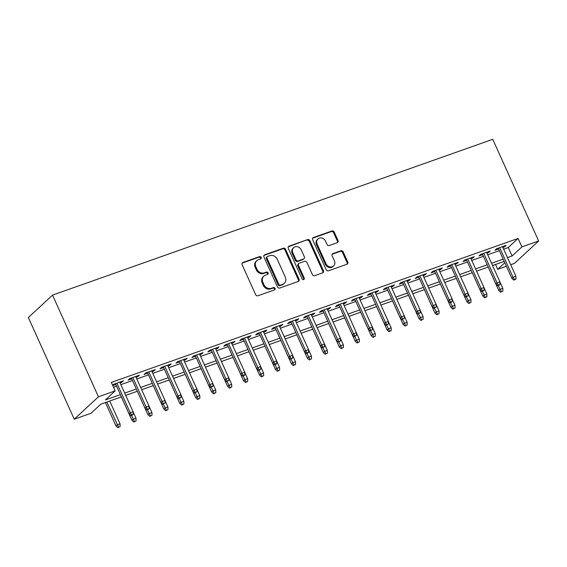 <?xml version="1.0" encoding="UTF-8"?>
<svg xmlns="http://www.w3.org/2000/svg" width="567" height="567" viewBox="0 0 567 567"><rect width="100%" height="100%" fill="white"/><g stroke="black" fill="none" stroke-linecap="round" stroke-linejoin="round"><path stroke-width="0.85" d="M261.181 257.383A1.297 1.141 47.2 0 0 259.558 256.603L242.924 262.493A1.85 1.63 47.2 0 0 242.109 264.711L255.625 294.649A1.85 1.63 47.2 0 0 257.942 295.754L274.577 289.865A1.297 1.141 47.2 0 0 273.528 287.54L271.373 288.298A5.925 5.223 47.2 0 1 263.96 284.754L262.833 282.26A5.925 5.223 47.2 0 1 263.818 276.136A5.925 5.223 47.2 0 1 265.441 275.165L267.596 274.4A1.297 1.141 47.2 0 0 266.54 272.075L264.392 272.833A5.925 5.223 47.2 0 1 256.979 269.282L255.852 266.788A5.925 5.223 47.2 0 1 256.837 260.671A5.925 5.223 47.2 0 1 258.46 259.693L260.607 258.935A1.297 1.141 47.2 0 0 261.181 257.383M260.565 258.949A1.297 1.141 47.2 0 0 258.906 257.212L242.272 263.095A1.85 1.63 47.2 0 0 242.137 263.152M274.534 289.886A1.297 1.141 47.2 0 0 272.876 288.142L270.721 288.908L271.373 288.298M267.553 274.414A1.297 1.141 47.2 0 0 265.888 272.677L263.733 273.436L264.392 272.833M337.223 242.711A1.85 1.63 47.2 0 0 338.038 240.5L334.239 232.094A1.85 1.63 47.2 0 0 331.929 230.989L313.452 237.53A1.85 1.63 47.2 0 0 312.637 239.742L326.153 269.679A1.85 1.63 47.2 0 0 328.47 270.792L346.947 264.25A1.85 1.63 47.2 0 0 347.762 262.032L343.177 251.89A1.85 1.63 47.2 0 0 340.859 250.784L332.957 253.577A1.85 1.63 47.2 0 0 332.142 255.795L334.417 260.827A4.954 4.366 47.2 0 1 333.587 265.944A4.954 4.366 47.2 0 1 326.039 263.79L317.137 244.086A4.954 4.366 47.2 0 1 317.959 238.969A4.954 4.366 47.2 0 1 325.515 241.117L326.996 244.405A1.85 1.63 47.2 0 0 329.314 245.511L337.223 242.711M503.659 249.147L508.273 247.517L518.075 238.431L521.902 246.907L538.65 240.975L492.744 139.312L52.54 295.123L28.35 317.534L74.256 419.197L91.004 413.272L100.806 404.186L121.409 396.9M518.075 238.431L111.366 382.392L115.193 390.869L98.445 396.794L52.54 295.123M285.555 249.331A1.85 1.63 47.2 0 0 283.238 248.226L264.761 254.76A1.85 1.63 47.2 0 0 263.953 256.979L277.469 286.916A1.85 1.63 47.2 0 0 279.786 288.029L298.256 281.487A1.85 1.63 47.2 0 0 299.071 279.269L285.555 249.331L284.903 249.934A1.85 1.63 47.2 0 0 282.586 248.828L264.109 255.37A1.85 1.63 47.2 0 0 263.981 255.419M289.106 246.142L307.583 239.607A1.85 1.63 47.2 0 1 309.901 240.713L323.417 270.65A1.85 1.63 47.2 0 1 322.602 272.869L314.692 275.668A1.85 1.63 47.2 0 1 312.382 274.556L306.896 262.415A1.85 1.63 47.2 0 0 304.578 261.309L299.333 263.166A1.85 1.63 47.2 0 0 298.518 265.384L304.231 278.021A1.297 1.141 47.2 0 1 302.034 278.801L288.291 248.36A1.85 1.63 47.2 0 1 289.106 246.142L288.454 246.751L307.583 239.607M120.105 382.945L121.742 382.371L123.372 380.854L113.804 384.242L112.677 385.291M136.059 377.303L137.689 376.722L139.326 375.212L129.751 378.6L128.121 380.11L131.75 378.827M152.006 371.654L153.636 371.08L155.273 369.564L145.705 372.951L144.068 374.468L147.696 373.178M167.96 366.013L169.59 365.432L171.22 363.922L161.652 367.31L160.014 368.819L163.643 367.536M183.906 360.364L185.537 359.79L187.174 358.273L177.599 361.661L175.968 363.178L179.597 361.888M199.853 354.722L201.483 354.141L203.121 352.631L193.553 356.012L191.915 357.529L195.544 356.246M215.807 349.074L217.437 348.499L219.068 346.983L209.499 350.371L207.869 351.887L211.498 350.597M231.754 343.432L233.384 342.851L235.022 341.334L225.446 344.722L223.816 346.239L227.445 344.956M247.701 337.783L249.331 337.209L250.968 335.692L241.4 339.08L239.763 340.59L243.392 339.307M263.655 332.134L265.285 331.56L266.915 330.044L257.347 333.431L255.717 334.948L259.346 333.665M279.602 326.493L281.232 325.912L282.869 324.402L273.301 327.79L271.664 329.299L275.293 328.017M295.556 320.844L297.186 320.27L298.816 318.753L289.248 322.141L287.611 323.658L291.24 322.375M311.503 315.202L313.133 314.621L314.77 313.112L305.195 316.499L303.565 318.009L307.194 316.726M327.45 309.554L329.08 308.98L330.717 307.463L321.149 310.851L319.512 312.367L323.14 311.077M343.404 303.912L345.034 303.331L346.664 301.821L337.096 305.209L335.458 306.719L339.087 305.436M359.35 298.263L360.981 297.689L362.618 296.172L353.043 299.56L351.412 301.077L355.041 299.787M375.297 292.622L376.927 292.04L378.565 290.531L368.997 293.912L367.359 295.428L370.988 294.145M391.251 286.973L392.881 286.399L394.512 284.882L384.943 288.27L383.313 289.787L386.942 288.497M407.198 281.331L408.828 280.75L410.465 279.233L400.897 282.621L399.26 284.138L402.889 282.855M423.145 275.682L424.775 275.108L426.412 273.592L416.844 276.98L415.207 278.489L418.836 277.206M439.099 270.034L440.729 269.46L442.359 267.943L432.791 271.331L431.161 272.847L434.79 271.565M455.046 264.392L456.676 263.811L458.313 262.301L448.745 265.689L447.108 267.199L450.737 265.916M471 258.743L472.63 258.169L474.26 256.653L464.692 260.04L463.055 261.557L466.684 260.274M486.947 253.102L488.577 252.521L490.214 251.011L480.639 254.399L479.009 255.908L482.637 254.626M113.549 387.233L116.561 386.17M120.87 384.639L132.515 380.521M136.824 378.997L148.462 374.872M152.771 373.348L164.409 369.23M168.718 367.707L180.363 363.582M184.672 362.058L196.31 357.94M200.619 356.416L212.256 352.291M216.573 350.767L228.21 346.65M232.52 345.119L244.157 341.001M248.466 339.477L260.111 335.359M264.42 333.828L276.058 329.71M280.367 328.187L292.005 324.069M296.314 322.538L307.959 318.42M312.268 316.896L323.906 312.771M328.215 311.248L339.853 307.13M344.169 305.606L355.807 301.481M360.116 299.957L371.754 295.839M376.063 294.316L387.708 290.191M392.017 288.667L403.654 284.549M407.964 283.025L419.601 278.9M423.91 277.376L435.555 273.259M439.864 271.728L451.502 267.61M455.811 266.086L467.449 261.968M471.758 260.437L483.403 256.319M487.712 254.796L499.35 250.671M112.783 385.539L115.796 384.476M502.894 247.453L504.524 246.879L506.161 245.362L496.593 248.75L494.956 250.267L498.584 248.984M538.65 240.975L514.46 263.386L510.69 264.718M506.381 266.242L497.713 269.311L504.8 262.748M495.53 264.47L497.713 269.311M507.486 257.624L512.093 255.986L521.902 246.907M115.193 390.869L105.384 399.948L120.388 394.639M124.697 393.115L136.335 388.99M140.644 387.467L152.289 383.349M156.598 381.825L168.236 377.7M172.545 376.176L184.183 372.058M188.499 370.527L200.137 366.41M204.446 364.886L216.084 360.768M220.393 359.237L232.038 355.119M236.347 353.595L247.985 349.478M252.294 347.947L263.931 343.829M268.241 342.305L279.885 338.18M284.195 336.656L295.832 332.538M300.141 331.015L311.779 326.89M316.095 325.366L327.733 321.248M332.042 319.724L343.68 315.599M347.989 314.075L359.634 309.958M363.943 308.434L375.581 304.309M379.89 302.785L391.528 298.667M395.837 297.136L407.482 293.019M411.791 291.495L423.429 287.377M427.738 285.846L439.375 281.728M443.685 280.204L455.329 276.079M459.639 274.556L471.276 270.438M475.585 268.914L487.223 264.789M491.539 263.265L503.177 259.147M98.445 396.794L74.256 419.197M504.198 261.408L492.553 265.526M488.244 267.05L476.606 271.168M472.297 272.699L460.659 276.816M456.35 278.34L444.705 282.458M440.396 283.989L428.758 288.107M424.449 289.631L412.811 293.756M408.495 295.279L396.857 299.397M392.548 300.921L380.911 305.046M376.601 306.57L364.957 310.688M360.647 312.211L349.01 316.336M344.701 317.86L333.063 321.978M328.754 323.509L317.109 327.627M312.8 329.151L301.162 333.268M296.853 334.799L285.215 338.917M280.906 340.441L269.261 344.559M264.952 346.09L253.314 350.208M249.005 351.731L237.367 355.856M233.051 357.38L221.413 361.498M217.104 363.022L205.467 367.147M201.157 368.67L189.513 372.788M185.203 374.312L173.566 378.437M169.257 379.961L157.619 384.079M153.31 385.603L141.665 389.727M137.356 391.251L125.718 395.369M508.273 247.517L512.093 255.986M121.742 382.371L121.373 381.563M137.689 376.722L137.327 375.921M153.636 371.08L153.274 370.272M169.59 365.432L169.221 364.624M185.537 359.79L185.175 358.982M201.483 354.141L201.122 353.333M217.437 348.499L217.069 347.691M233.384 342.851L233.023 342.043M249.331 337.209L248.97 336.401M265.285 331.56L264.917 330.752M281.232 325.912L280.871 325.111M297.186 320.27L296.817 319.462M313.133 314.621L312.771 313.82M329.08 308.98L328.718 308.172M345.034 303.331L344.665 302.523M360.981 297.689L360.619 296.881M376.927 292.04L376.566 291.232M392.881 286.399L392.513 285.591M408.828 280.75L408.467 279.942M424.775 275.108L424.414 274.3M440.729 269.46L440.361 268.652M456.676 263.811L456.315 263.01M472.63 258.169L472.261 257.361M488.577 252.521L488.215 251.72M504.524 246.879L504.162 246.071M256.837 260.671L256.178 261.274A5.925 5.223 47.2 0 0 255.2 267.397L255.852 266.788M263.733 273.436A5.925 5.223 47.2 0 1 256.327 269.892L255.2 267.397M263.818 276.136L263.166 276.746A5.925 5.223 47.2 0 0 262.181 282.862L262.833 282.26M270.721 288.908A5.925 5.223 47.2 0 1 263.308 285.357L262.181 282.862M298.391 281.43A1.85 1.63 47.2 0 0 298.419 279.871L284.903 249.934M267.539 256.482A1.297 1.141 47.2 0 0 266.965 258.035L278.829 284.308A1.297 1.141 47.2 0 0 280.452 285.088L282.727 284.287A5.925 5.223 47.2 0 0 284.343 283.309A5.925 5.223 47.2 0 0 285.329 277.185L277.22 259.225A5.925 5.223 47.2 0 0 269.807 255.674L267.539 256.482M267.185 256.695L266.525 257.298A1.297 1.141 47.2 0 0 266.313 258.637L266.965 258.035M284.343 283.309L283.691 283.911A5.925 5.223 47.2 0 1 282.068 284.889L279.8 285.69A1.297 1.141 47.2 0 1 278.177 284.918L266.313 258.637M322.736 272.812A1.85 1.63 47.2 0 0 322.765 271.26L309.242 241.322A1.85 1.63 47.2 0 0 306.931 240.21M298.83 263.471L298.171 264.073A1.85 1.63 47.2 0 0 297.866 265.987L303.572 278.631L304.231 278.021M303.614 279.588A1.297 1.141 47.2 0 0 303.572 278.631M301.205 249.82A4.954 4.366 47.2 0 0 293.656 247.666A4.954 4.366 47.2 0 0 292.834 252.783L295.967 259.729A1.85 1.63 47.2 0 0 298.285 260.834L303.529 258.977A1.85 1.63 47.2 0 0 304.344 256.766L301.205 249.82M293.656 247.666L293.004 248.275A4.954 4.366 47.2 0 0 292.175 253.392L292.834 252.783M304.032 258.672L303.38 259.282A1.85 1.63 47.2 0 1 302.877 259.587L297.632 261.444A1.85 1.63 47.2 0 1 295.315 260.331L292.175 253.392M317.959 238.969L317.307 239.572A4.954 4.366 47.2 0 0 316.485 244.689L317.137 244.086M333.587 265.944L332.935 266.547A4.954 4.366 47.2 0 1 325.387 264.399L316.485 244.689M347.075 264.201A1.85 1.63 47.2 0 0 347.103 262.641L342.525 252.492A1.85 1.63 47.2 0 0 340.207 251.387L332.305 254.186A1.85 1.63 47.2 0 0 332.17 254.236M337.351 242.662A1.85 1.63 47.2 0 0 337.379 241.103L333.587 232.704A1.85 1.63 47.2 0 0 331.27 231.591L312.8 238.133A1.85 1.63 47.2 0 0 312.665 238.19M117.879 427.688L120.126 426.519L117.879 427.688L115.987 425.952L117.163 424.867L120.034 423.847L109.729 401.032M118.531 427.086L106.858 402.046M115.987 425.952L105.419 402.556M120.034 423.847L120.126 426.519M115.434 383.668L129.056 413.846L130.233 412.755L116.873 383.157M131.608 414.973L130.956 415.576L132.55 415.016L133.202 414.406L131.608 414.973L130.233 412.755L133.11 411.734L119.743 382.144M129.056 413.846L130.956 415.576M133.202 414.406L133.11 411.734M133.826 422.046L136.073 420.877L133.826 422.046L131.934 420.31L133.11 419.219L135.981 418.205L133.11 411.848M134.478 421.437L131.395 415.42M131.934 420.31L121.366 396.914M135.981 418.205L136.073 420.877M149.78 416.398L152.027 415.228L149.78 416.398L147.881 414.661L149.057 413.577L151.928 412.556L149.057 406.199M150.432 415.795L147.342 409.778M147.881 414.661L137.32 391.265M151.928 412.556L152.027 415.228M165.727 410.756L167.974 409.587L165.727 410.756L163.835 409.02L165.011 407.928L167.882 406.915L165.011 400.557M166.379 410.147L163.296 404.129M163.835 409.02L153.267 385.617M167.882 406.915L167.974 409.587M181.674 405.107L183.928 403.938L181.674 405.107L179.782 403.371L180.958 402.286L183.828 401.266L180.958 394.908M182.326 404.505L179.243 398.488M179.782 403.371L169.214 379.975M183.828 401.266L183.928 403.938M131.381 378.019L145.01 408.197L146.187 407.106L132.82 377.509M147.555 409.324L146.903 409.934L149.149 408.764L147.555 409.324L146.187 407.106L149.057 406.092L135.69 376.495M145.01 408.197L146.903 409.934M149.149 408.764L149.057 406.092M147.335 372.377L160.957 402.549L162.134 401.464L148.774 371.867M163.509 403.683L165.103 403.116L163.509 403.683L162.134 401.464L165.004 400.444L151.644 370.846M160.957 402.549L162.849 404.285M165.103 403.116L165.004 400.444M163.282 366.729L176.911 396.907L178.088 395.816L164.721 366.218M179.456 398.034L178.803 398.644L181.05 397.474L179.456 398.034L178.088 395.816L180.958 394.802L167.591 365.205M176.911 396.907L178.803 398.644M181.05 397.474L180.958 394.802M179.229 361.087L192.858 391.258L194.034 390.174L180.667 360.577M195.402 392.392L196.997 391.825L195.402 392.392L194.034 390.174L196.905 389.153L183.545 359.556M192.858 391.258L194.75 392.995M196.997 391.825L196.905 389.153M197.628 399.466L199.875 398.289L197.628 399.466L195.728 397.729L196.905 396.638L199.775 395.624L196.912 389.267M198.28 398.856L195.19 392.839M195.728 397.729L185.168 374.326M199.775 395.624L199.875 398.289M195.183 355.438L208.805 385.617L209.981 384.525L196.621 354.928M211.356 386.744L210.704 387.353L212.951 386.177L211.356 386.744L209.981 384.525L212.852 383.512L199.492 353.914M208.805 385.617L210.704 387.353M212.951 386.177L212.852 383.512M213.575 393.817L215.821 392.647L213.575 393.817L211.682 392.081L212.859 390.989L215.729 389.976L212.859 383.618M214.227 393.214L211.144 387.197M211.682 392.081L201.115 368.685M215.729 389.976L215.821 392.647M211.13 349.789L224.759 379.968L225.935 378.876L212.568 349.286M227.303 381.102L228.898 380.535L227.303 381.102L225.935 378.876L228.806 377.863L215.439 348.266M224.759 379.968L226.651 381.704M228.898 380.535L228.806 377.863M229.522 388.168L231.775 386.999L229.522 388.168L227.629 386.439L228.806 385.347L231.676 384.334L228.806 377.976M230.181 387.566L227.091 381.548M227.629 386.439L217.062 363.036M231.676 384.334L231.775 386.999M227.083 344.148L240.706 374.326L241.882 373.235L228.522 343.637M243.25 375.453L242.598 376.056L244.193 375.496L244.852 374.886L243.25 375.453L241.882 373.235L244.753 372.221L231.393 342.624M240.706 374.326L242.598 376.056M244.852 374.886L244.753 372.221M245.476 382.527L247.722 381.357L245.476 382.527L243.576 380.79L244.76 379.699L247.63 378.685L244.76 372.328M246.128 381.917L243.045 375.9M243.576 380.79L233.016 357.394M247.63 378.685L247.722 381.357M243.03 338.499L256.653 368.678L257.829 367.586L244.469 337.996M259.204 369.804L258.552 370.414L260.799 369.245L259.204 369.804L257.829 367.586L260.7 366.573L247.34 336.975M256.653 368.678L258.552 370.414M260.799 369.245L260.7 366.573M261.422 376.878L263.669 375.708L261.422 376.878L259.53 375.148L260.707 374.057L263.577 373.036L260.707 366.686M262.074 376.275L258.991 370.258M259.53 375.148L248.963 351.746M263.577 373.036L263.669 375.708M258.977 332.857L272.607 363.036L273.783 361.944L260.416 332.347M275.151 364.163L274.499 364.765L276.094 364.205L276.746 363.596L275.151 364.163L273.783 361.944L276.653 360.924L263.286 331.334M272.607 363.036L274.499 364.765M276.746 363.596L276.653 360.924M277.369 371.236L279.623 370.067L277.369 371.236L275.477 369.5L276.653 368.408L279.524 367.395L276.653 361.037M278.028 370.627L274.938 364.609M275.477 369.5L264.917 346.104M279.524 367.395L279.623 370.067M274.931 327.209L288.553 357.387L289.73 356.296L276.37 326.698M291.105 358.514L290.446 359.124L292.7 357.954L291.105 358.514L289.73 356.296L292.6 355.282L279.24 325.685M288.553 357.387L290.446 359.124M292.7 357.954L292.6 355.282M293.323 365.587L295.57 364.418L293.323 365.587L291.431 363.858L292.607 362.767L295.478 361.746L292.607 355.396M293.975 364.985L290.892 358.968M291.431 363.858L280.863 340.455M295.478 361.746L295.57 364.418M290.878 321.567L304.5 351.746L305.684 350.654L292.317 321.057M307.052 352.872L306.4 353.475L307.994 352.915L308.646 352.305L307.052 352.872L305.684 350.654L308.554 349.633L295.187 320.043M304.5 351.746L306.4 353.475M308.646 352.305L308.554 349.633M309.27 359.946L311.517 358.776L309.27 359.946L307.378 358.209L308.554 357.118L311.425 356.104L308.554 349.747M309.922 359.336L306.839 353.319M307.378 358.209L296.81 334.813M311.425 356.104L311.517 358.776M306.825 315.918L320.454 346.097L321.631 345.005L308.264 315.408M322.999 347.224L322.347 347.833L324.593 346.664L322.999 347.224L321.631 345.005L324.501 343.992L311.134 314.394M320.454 346.097L322.347 347.833M324.593 346.664L324.501 343.992M325.224 354.297L327.471 353.128L325.224 354.297L323.325 352.561L324.501 351.476L327.372 350.456L324.508 344.098M325.876 353.695L322.786 347.677M323.325 352.561L312.764 329.165M327.372 350.456L327.471 353.128M322.779 310.277L336.401 340.448L337.578 339.364L324.218 309.766M338.953 341.582L340.547 341.015L338.953 341.582L337.578 339.364L340.448 338.343L327.088 308.746M336.401 340.448L338.293 342.185M340.547 341.015L340.448 338.343M341.171 348.655L343.418 347.486L341.171 348.655L339.279 346.919L340.455 345.827L343.326 344.814L340.455 338.456M341.823 348.046L338.74 342.029M339.279 346.919L328.711 323.516M343.326 344.814L343.418 347.486M338.726 304.628L352.355 334.806L353.532 333.715L340.165 304.118M354.899 335.933L354.247 336.543L356.494 335.373L354.899 335.933L353.532 333.715L356.402 332.701L343.035 303.104M352.355 334.806L354.247 336.543M356.494 335.373L356.402 332.701M357.118 343.007L359.372 341.837L357.118 343.007L355.226 341.27L356.402 340.186L359.272 339.165L356.402 332.808M357.777 342.404L354.687 336.387M355.226 341.27L344.658 317.874M359.272 339.165L359.372 341.837M354.673 298.986L368.302 329.158L369.478 328.073L356.119 298.476M370.846 330.292L372.441 329.725L370.846 330.292L369.478 328.073L372.349 327.053L358.989 297.455M368.302 329.158L370.194 330.894M372.441 329.725L372.349 327.053M373.072 337.365L375.319 336.188L373.072 337.365L371.172 335.629L372.349 334.537L375.226 333.524L372.356 327.166M373.724 336.755L370.634 330.738M371.172 335.629L360.612 312.226M375.226 333.524L375.319 336.188M370.627 293.337L384.249 323.516L385.425 322.425L372.065 292.827M386.8 324.643L386.148 325.252L388.395 324.076L386.8 324.643L385.425 322.425L388.296 321.411L374.936 291.814M384.249 323.516L386.148 325.252M388.395 324.076L388.296 321.411M389.019 331.716L391.265 330.547L389.019 331.716L387.126 329.98L388.303 328.888L391.173 327.875L388.303 321.517M389.671 331.114L386.588 325.097M387.126 329.98L376.559 306.584M391.173 327.875L391.265 330.547M386.574 287.696L400.203 317.867L401.379 316.776L388.012 287.185M402.747 319.001L404.342 318.434L402.747 319.001L401.379 316.776L404.25 315.762L390.883 286.165M400.203 317.867L402.095 319.604M404.342 318.434L404.25 315.762M404.966 326.068L407.219 324.898L404.966 326.068L403.073 324.338L404.25 323.247L407.12 322.233L404.25 315.876M405.625 325.465L402.535 319.448M403.073 324.338L392.506 300.935M407.12 322.233L407.219 324.898M402.527 282.047L416.15 312.226L417.326 311.134L403.966 281.537M418.701 313.353L420.296 312.786L418.701 313.353L417.326 311.134L420.197 310.121L406.837 280.523M416.15 312.226L418.042 313.962M420.296 312.786L420.197 310.121M420.92 320.426L423.166 319.256L420.92 320.426L419.02 318.689L420.204 317.598L423.074 316.584L420.204 310.227M421.572 319.816L418.489 313.799M419.02 318.689L408.46 295.294M423.074 316.584L423.166 319.256M418.474 276.398L432.097 306.577L433.273 305.485L419.913 275.895M434.648 307.711L436.243 307.144L434.648 307.711L433.273 305.485L436.151 304.472L422.784 274.875M432.097 306.577L433.996 308.313M436.243 307.144L436.151 304.472M436.866 314.777L439.113 313.608L436.866 314.777L434.974 313.048L436.151 311.956L439.021 310.936L436.151 304.585M437.518 314.175L434.435 308.157M434.974 313.048L424.407 289.645M439.021 310.936L439.113 313.608M434.421 270.757L448.05 300.935L449.227 299.844L435.86 270.246M450.595 302.062L449.943 302.665L451.538 302.105L452.19 301.495L450.595 302.062L449.227 299.844L452.097 298.823L438.73 269.233M448.05 300.935L449.943 302.665M452.19 301.495L452.097 298.823M452.813 309.135L455.067 307.966L452.813 309.135L450.921 307.399L452.097 306.308L454.968 305.294L452.097 298.937M453.472 308.526L450.382 302.509M450.921 307.399L440.361 284.003M454.968 305.294L455.067 307.966M450.375 265.108L463.997 295.287L465.174 294.195L451.814 264.598M466.549 296.413L465.89 297.023L468.144 295.854L466.549 296.413L465.174 294.195L468.044 293.182L454.684 263.584M463.997 295.287L465.89 297.023M468.144 295.854L468.044 293.182M468.767 303.487L471.014 302.317L468.767 303.487L466.875 301.757L468.051 300.666L470.922 299.645L468.051 293.295M469.419 302.884L466.336 296.867M466.875 301.757L456.307 278.354M470.922 299.645L471.014 302.317M466.322 259.466L479.951 289.645L481.128 288.553L467.761 258.956M482.496 290.772L481.844 291.374L483.438 290.814L484.09 290.205L482.496 290.772L481.128 288.553L483.998 287.533L470.631 257.942M479.951 289.645L481.844 291.374M484.09 290.205L483.998 287.533M484.714 297.845L486.961 296.676L484.714 297.845L482.822 296.109L483.998 295.017L486.869 294.004L483.998 287.646M485.366 297.236L482.283 291.218M482.822 296.109L472.254 272.713M486.869 294.004L486.961 296.676M482.269 253.818L495.898 283.996L497.075 282.905L483.708 253.307M498.443 285.123L497.791 285.733L500.037 284.563L498.443 285.123L497.075 282.905L499.945 281.891L486.585 252.294M495.898 283.996L497.791 285.733M500.037 284.563L499.945 281.891M500.668 292.196L502.915 291.027L500.668 292.196L498.769 290.46L499.945 289.376L502.816 288.355L499.952 282.005M501.32 291.594L498.23 285.577M498.769 290.46L488.208 267.064M502.816 288.355L502.915 291.027M498.223 248.176L511.845 278.347L513.022 277.263L499.662 247.666M514.397 279.481L513.737 280.084L515.339 279.524L515.991 278.914L514.397 279.481L513.022 277.263L515.892 276.242L502.532 246.645M511.845 278.347L513.737 280.084M515.991 278.914L515.892 276.242M258.906 257.212L259.558 256.603M272.876 288.142L273.528 287.54M265.888 272.677L266.54 272.075M256.327 269.892L256.979 269.282M263.308 285.357L263.96 284.754M242.272 263.095L242.924 262.493M298.419 279.871L299.071 279.269M264.109 255.37L264.761 254.76M282.586 248.828L283.238 248.226M278.177 284.918L278.829 284.308M279.8 285.69L280.452 285.088M282.068 284.889L282.727 284.287M309.242 241.322L309.901 240.713M322.765 271.26L323.417 270.65M297.866 265.987L298.518 265.384M295.315 260.331L295.967 259.729M297.632 261.444L298.285 260.834M302.877 259.587L303.529 258.977M325.387 264.399L326.039 263.79M332.305 254.186L332.957 253.577M340.207 251.387L340.859 250.784M342.525 252.492L343.177 251.89M347.103 262.641L347.762 262.032M312.8 238.133L313.452 237.53M331.27 231.591L331.929 230.989M333.587 232.704L334.239 232.094M337.379 241.103L338.038 240.5"/></g></svg>
